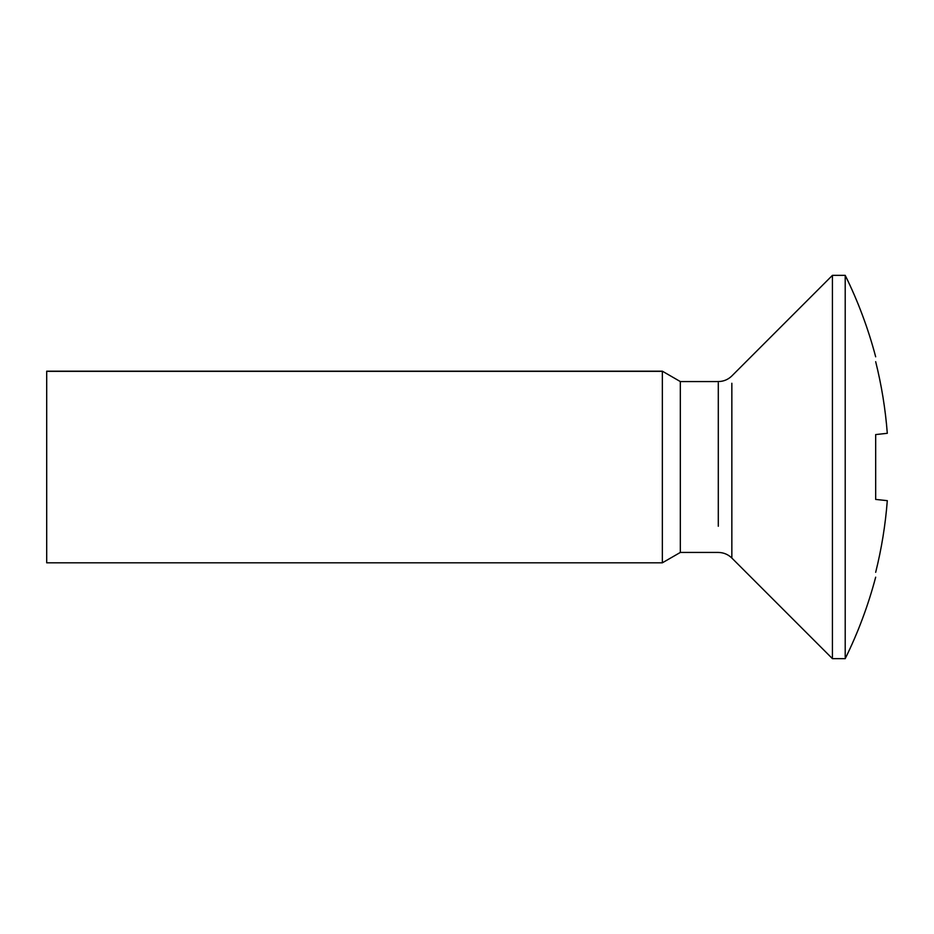 <?xml version="1.0" encoding="UTF-8"?>
<svg xmlns="http://www.w3.org/2000/svg" width="934" height="934" viewBox="0 0 934 934"><rect width="100%" height="100%" fill="white"/><g stroke="black" fill="none" stroke-linecap="round" stroke-linejoin="round"><path stroke-width="1.4" d="M662.346 562.151L662.346 371.183L680.326 381.562L718.293 381.562C723.558 381.481 728.076 379.613 731.847 375.947L832.428 275.355L845.212 275.355C858.007 301.238 868.153 328.383 875.672 356.8M875.672 577.189C868.153 605.617 857.996 632.762 845.212 658.645L832.428 658.645L731.847 558.053C728.076 554.387 723.558 552.519 718.293 552.438L680.326 552.438L662.346 562.817L46.7 562.817L46.7 371.183L662.346 371.183M680.326 551.842L680.326 381.714M832.428 657.303L832.428 275.355M845.212 657.303L845.212 275.355M875.672 361.68C875.672 355.2 875.672 355.2 875.672 361.68C881.556 385.228 885.432 409.104 887.3 433.306L875.672 434.579L875.672 499.421L887.3 500.659C885.432 524.873 881.556 548.76 875.672 572.32C875.672 578.8 875.672 578.8 875.672 572.32M662.346 371.358L46.7 371.358M718.293 382.87L718.293 389.887L718.293 382.87M718.293 526.262L718.293 389.887M731.847 558.053L731.847 383.267"/></g></svg>
